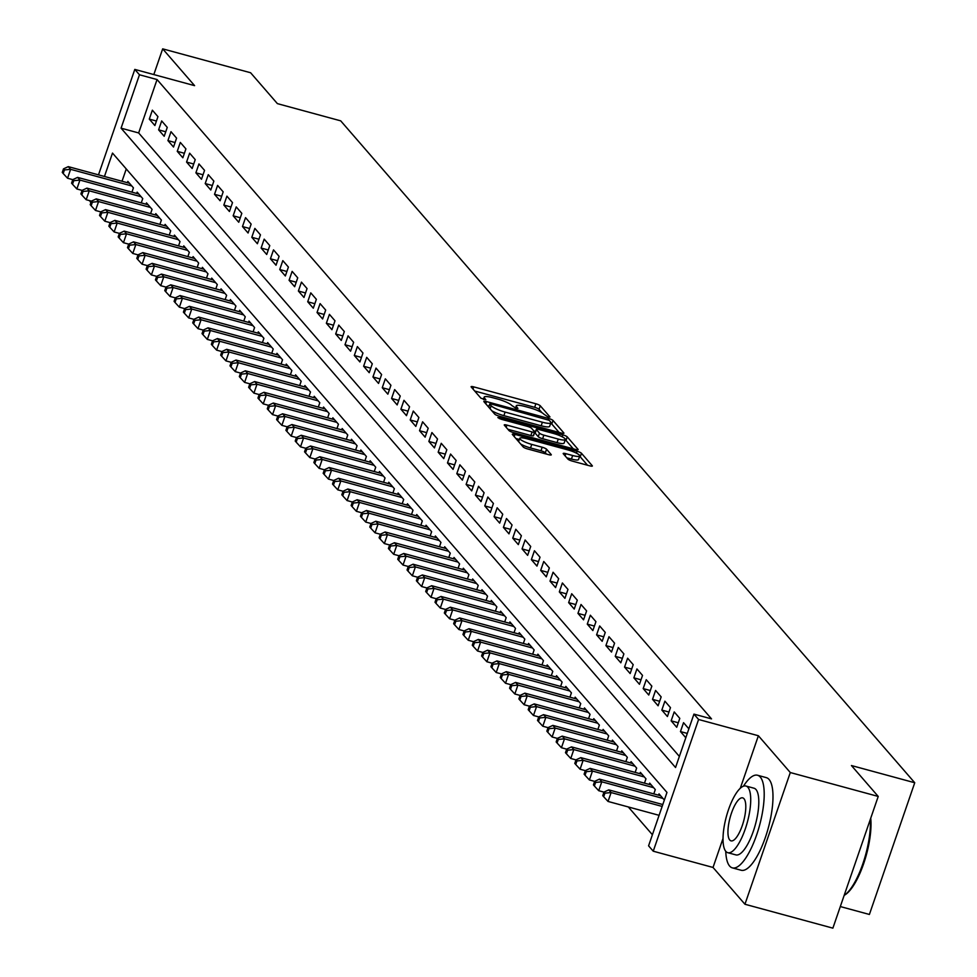 <?xml version="1.0" encoding="UTF-8"?>
<svg xmlns="http://www.w3.org/2000/svg" width="977" height="977" viewBox="0 0 977 977"><rect width="100%" height="100%" fill="white"/><g stroke="black" fill="none" stroke-linecap="round" stroke-linejoin="round"><path stroke-width="1.47" d="M548.195 417.045L549.978 416.959L540.257 405.76A3.774 0.733 19 0 0 535.885 403.77L473.747 386.88A3.774 0.733 19 0 0 471.097 386.709A3.774 0.733 19 0 0 471.207 386.99L480.928 398.201L485.838 399.715L484.507 398.066A12.054 2.357 19 0 1 484.152 397.138A12.054 2.357 19 0 1 492.628 397.688L497.806 399.092A12.054 2.357 19 0 1 511.777 405.479L516.088 408.325L517.944 408.435L516.613 406.786A12.054 2.357 19 0 1 516.259 405.87A12.054 2.357 19 0 1 524.734 406.42L529.913 407.824A12.054 2.357 19 0 1 543.884 414.199L548.195 417.045M567.918 459.105A3.774 0.733 19 0 0 572.29 461.095L589.717 465.834A3.774 0.733 19 0 0 592.367 466.005A3.774 0.733 19 0 0 592.257 465.724L581.462 453.279A3.774 0.733 19 0 0 577.102 451.276L514.952 434.386A3.774 0.733 19 0 0 512.314 434.215A3.774 0.733 19 0 0 512.424 434.509L523.208 446.953A3.774 0.733 19 0 0 527.58 448.944L548.634 454.671A3.774 0.733 19 0 0 551.284 454.842A3.774 0.733 19 0 0 551.175 454.549L546.558 449.225A3.774 0.733 19 0 0 542.186 447.234L531.744 444.401A10.075 1.978 19 0 1 519.764 438.294A10.075 1.978 19 0 1 526.859 438.758L567.759 449.872A10.075 1.978 19 0 1 579.74 455.978A10.075 1.978 19 0 1 572.656 455.514L565.842 453.658A3.774 0.733 19 0 0 563.192 453.487A3.774 0.733 19 0 0 563.302 453.78L567.918 459.105M878.225 796.438L832.88 928.15L744.95 904.25L790.295 772.538L878.225 796.438L851.431 765.541L914.741 782.748L340.704 120.843L277.395 103.635L250.6 72.75L162.683 48.85L194.594 85.646L134.802 69.404L139.467 74.777L157.053 79.552L711.525 718.889L693.939 714.114L698.592 719.487L653.247 851.199L648.581 845.826L666.973 792.432L112.502 153.084L104.454 176.471M790.295 772.538L758.384 735.742L698.592 719.487M561.274 433.031A3.774 0.733 19 0 0 563.924 433.202A3.774 0.733 19 0 0 563.814 432.921L553.019 420.476A3.774 0.733 19 0 0 548.647 418.474L486.509 401.584A3.774 0.733 19 0 0 483.859 401.413A3.774 0.733 19 0 0 483.969 401.706L494.765 414.15A3.774 0.733 19 0 0 499.137 416.141L561.274 433.031M567.246 436.878L578.03 449.322A3.774 0.733 19 0 1 578.14 449.603A3.774 0.733 19 0 1 575.502 449.432L513.352 432.542A3.774 0.733 19 0 1 508.993 430.552L504.376 425.227A3.774 0.733 19 0 1 504.254 424.934A3.774 0.733 19 0 1 506.904 425.105L532.111 431.956A3.774 0.733 19 0 0 534.761 432.127A3.774 0.733 19 0 0 534.651 431.846L531.586 428.305A3.774 0.733 19 0 0 527.214 426.314L500.981 419.182L497.843 417.582L499.699 417.704L562.874 434.875A3.774 0.733 19 0 1 567.246 436.878L566.013 440.432L573.304 448.834M162.683 48.85L153.816 74.57M157.944 116.642L152.363 110.193L149.298 119.096L154.879 125.544L157.944 116.642M167.262 127.389L161.681 120.94L158.616 129.843L164.197 136.291L167.262 127.389M176.581 138.136L170.999 131.687L167.934 140.59L173.527 147.038L176.581 138.136M185.911 148.883L180.318 142.434L177.252 151.337L182.846 157.785L185.911 148.883M195.229 159.63L189.636 153.181L186.57 162.072L192.164 168.52L195.229 159.63M204.547 170.377L198.954 163.928L195.888 172.819L201.482 179.267L204.547 170.377M213.865 181.111L208.272 174.663L205.207 183.566L210.8 190.014L213.865 181.111M223.183 191.858L217.59 185.41L214.525 194.313L220.118 200.761L223.183 191.858M232.502 202.605L226.908 196.157L223.843 205.06L229.436 211.508L232.502 202.605M241.82 213.352L236.226 206.904L233.161 215.807L238.754 222.255L241.82 213.352M251.138 224.099L245.545 217.651L242.479 226.554L248.073 233.002L251.138 224.099M260.456 234.846L254.863 228.398L251.797 237.289L257.391 243.737L260.456 234.846M269.774 245.593L264.181 239.145L261.115 248.036L266.709 254.484L269.774 245.593M279.092 256.328L273.499 249.88L270.434 258.783L276.027 265.231L279.092 256.328M288.41 267.075L282.817 260.627L279.752 269.53L285.345 275.978L288.41 267.075M297.729 277.822L292.135 271.374L289.07 280.277L294.663 286.725L297.729 277.822M307.047 288.569L301.453 282.121L298.388 291.024L303.981 297.472L307.047 288.569M316.365 299.316L310.771 292.868L307.718 301.771L313.299 308.207L316.365 299.316M325.683 310.063L320.09 303.615L317.036 312.506L322.618 318.954L325.683 310.063M335.001 320.798L329.42 314.362L326.355 323.253L331.936 329.701L335.001 320.798M344.319 331.545L338.738 325.097L335.673 334L341.266 340.448L344.319 331.545M353.637 342.292L348.056 335.844L344.991 344.747L350.584 351.195L353.637 342.292M362.968 353.039L357.374 346.591L354.309 355.494L359.902 361.942L362.968 353.039M372.286 363.786L366.693 357.338L363.627 366.241L369.221 372.689L372.286 363.786M381.604 374.533L376.011 368.085L372.945 376.988L378.539 383.424L381.604 374.533M390.922 385.28L385.329 378.832L382.263 387.722L387.857 394.171L390.922 385.28M400.24 396.015L394.647 389.579L391.582 398.469L397.175 404.918L400.24 396.015M409.558 406.762L403.965 400.314L400.9 409.216L406.493 415.665L409.558 406.762M418.877 417.509L413.283 411.061L410.218 419.963L415.811 426.412L418.877 417.509M428.195 428.256L422.601 421.808L419.536 430.71L425.129 437.159L428.195 428.256M437.513 439.003L431.919 432.555L428.854 441.457L434.447 447.906L437.513 439.003M446.831 449.75L441.238 443.302L438.172 452.204L443.766 458.64L446.831 449.75M456.149 460.497L450.556 454.049L447.49 462.939L453.084 469.387L456.149 460.497M465.467 471.232L459.874 464.796L456.809 473.686L462.402 480.134L465.467 471.232M474.785 481.979L469.192 475.53L466.127 484.433L471.72 490.881L474.785 481.979M484.103 492.726L478.51 486.277L475.457 495.18L481.038 501.628L484.103 492.726M493.422 503.473L487.828 497.024L484.775 505.927L490.356 512.375L493.422 503.473M502.74 514.22L497.159 507.771L494.093 516.674L499.674 523.122L502.74 514.22M512.058 524.967L506.477 518.518L503.411 527.409L508.993 533.857L512.058 524.967M521.376 535.714L515.795 529.265L512.73 538.156L518.323 544.604L521.376 535.714M530.706 546.448L525.113 540L522.048 548.903L527.641 555.351L530.706 546.448M540.025 557.195L534.431 550.747L531.366 559.65L536.959 566.098L540.025 557.195M549.343 567.942L543.749 561.494L540.684 570.397L546.277 576.845L549.343 567.942M558.661 578.689L553.067 572.241L550.002 581.144L555.595 587.592L558.661 578.689M567.979 589.436L562.386 582.988L559.32 591.891L564.914 598.339L567.979 589.436M577.297 600.183L571.704 593.735L568.638 602.626L574.232 609.074L577.297 600.183M586.615 610.93L581.022 604.482L577.957 613.373L583.55 619.821L586.615 610.93M595.933 621.665L590.34 615.217L587.275 624.12L592.868 630.568L595.933 621.665M605.251 632.412L599.658 625.964L596.593 634.867L602.186 641.315L605.251 632.412M614.57 643.159L608.976 636.711L605.911 645.614L611.504 652.062L614.57 643.159M623.888 653.906L618.294 647.458L615.229 656.361L620.822 662.809L623.888 653.906M633.206 664.653L627.613 658.205L624.547 667.108L630.141 673.544L633.206 664.653M642.524 675.4L636.931 668.952L633.865 677.843L639.459 684.291L642.524 675.4M651.842 686.135L646.249 679.699L643.184 688.59L648.777 695.038L651.842 686.135M661.16 696.882L655.567 690.434L652.514 699.337L658.095 705.785L661.16 696.882M670.478 707.629L664.897 701.181L661.832 710.084L667.413 716.532L670.478 707.629M679.797 718.376L674.215 711.928L671.15 720.831L676.731 727.279L679.797 718.376M688.87 728.83L683.534 722.675L680.468 731.578L685.805 737.733M157.053 79.552L138.661 132.945L679.369 756.418M628.321 806.965L652.404 834.737M126.265 168.96L122.027 181.246M127.389 182.711L127.84 181.392L133.434 187.84L131.944 192.164M136.707 193.458L137.159 192.139L142.752 198.587L141.262 202.898M146.025 204.193L146.477 202.886L152.07 209.334L150.58 213.645M155.343 214.94L155.795 213.633L161.388 220.081L159.898 224.392M164.661 225.687L165.113 224.38L170.706 230.816L169.216 235.139M173.979 236.434L174.431 235.115L180.024 241.563L178.547 245.886M183.297 247.181L183.749 245.862L189.343 252.31L187.865 256.633M192.616 257.928L193.08 256.609L198.661 263.057L197.183 267.38M201.946 268.675L202.398 267.356L207.979 273.804L206.501 278.115M211.264 279.41L211.716 278.103L217.297 284.551L215.819 288.862M220.582 290.157L221.034 288.85L226.627 295.298L225.137 299.609M229.9 300.904L230.352 299.585L235.945 306.033L234.456 310.356M239.218 311.651L239.67 310.332L245.264 316.78L243.774 321.103M248.537 322.398L248.988 321.079L254.582 327.527L253.092 331.85M257.855 333.145L258.307 331.826L263.9 338.274L262.41 342.597M267.173 343.892L267.625 342.573L273.218 349.021L271.728 353.332M276.491 354.627L276.943 353.32L282.536 359.768L281.046 364.079M285.809 365.374L286.261 364.067L291.854 370.515L290.364 374.826M295.127 376.121L295.579 374.802L301.172 381.25L299.683 385.573M304.445 386.868L304.897 385.549L310.491 391.997L309.001 396.32M313.764 397.615L314.215 396.296L319.809 402.744L318.319 407.067M323.082 408.362L323.534 407.043L329.127 413.491L327.637 417.814M332.4 419.096L332.852 417.79L338.445 424.238L336.955 428.549M341.718 429.843L342.17 428.537L347.763 434.985L346.285 439.296M351.036 440.59L351.488 439.284L357.081 445.72L355.604 450.043M360.354 451.337L360.818 450.018L366.399 456.467L364.922 460.79M369.685 462.084L370.136 460.765L375.718 467.214L374.24 471.537M379.003 472.831L379.455 471.512L385.036 477.961L383.558 482.284M388.321 483.578L388.773 482.259L394.366 488.708L392.876 493.019M397.639 494.313L398.091 493.006L403.684 499.455L402.194 503.766M406.957 505.06L407.409 503.753L413.002 510.202L411.512 514.513M416.275 515.807L416.727 514.5L422.32 520.936L420.831 525.26M425.593 526.554L426.045 525.235L431.639 531.683L430.149 536.007M434.912 537.301L435.363 535.982L440.957 542.43L439.467 546.754M444.23 548.048L444.682 546.729L450.275 553.177L448.785 557.501M453.548 558.795L454 557.476L459.593 563.924L458.103 568.235M462.866 569.53L463.318 568.223L468.911 574.671L467.421 578.982M472.184 580.277L472.636 578.97L478.229 585.418L476.739 589.729M481.502 591.024L481.954 589.717L487.547 596.153L486.058 600.476M490.82 601.771L491.272 600.452L496.866 606.9L495.376 611.223M500.139 612.518L500.59 611.199L506.184 617.647L504.694 621.97M509.457 623.265L509.909 621.946L515.502 628.394L514.012 632.717M518.775 634.012L519.227 632.693L524.82 639.141L523.342 643.452M528.093 644.747L528.557 643.44L534.138 649.888L532.66 654.199M537.423 655.494L537.875 654.187L543.456 660.635L541.979 664.946M546.741 666.241L547.193 664.922L552.774 671.37L551.297 675.693M556.06 676.988L556.511 675.669L562.105 682.117L560.615 686.44M565.378 687.735L565.83 686.416L571.423 692.864L569.933 697.187M574.696 698.482L575.148 697.163L580.741 703.611L579.251 707.934M584.014 709.229L584.466 707.91L590.059 714.358L588.569 718.669M593.332 719.964L593.784 718.657L599.377 725.105L597.887 729.416M602.65 730.711L603.102 729.404L608.695 735.852L607.205 740.163M611.968 741.458L612.42 740.139L618.014 746.587L616.524 750.91M621.287 752.205L621.738 750.886L627.332 757.334L625.842 761.657M630.605 762.952L631.057 761.633L636.65 768.081L635.16 772.404M639.923 773.699L640.375 772.38L645.968 778.828L644.478 783.151M649.241 784.433L649.693 783.127L655.286 789.575L653.796 793.886M658.559 795.18L659.011 793.874L664.348 800.029M840.305 906.558L869.396 914.46L914.741 782.748M723.017 838.461L713.027 867.454L744.95 904.25M713.027 867.454L653.247 851.199M90.873 202.752L89.615 200.651M139.467 74.777L121.075 128.17L675.547 767.507L693.939 714.114M98.494 174.859L134.802 69.404M138.661 132.945L121.075 128.17M149.298 119.096L156.43 121.038M158.616 129.843L165.76 131.785M167.934 140.59L175.078 142.532M177.252 151.337L184.397 153.279M186.57 162.072L193.715 164.014M195.888 172.819L203.033 174.761M205.207 183.566L212.351 185.508M214.525 194.313L221.669 196.255M223.843 205.06L230.987 207.002M233.161 215.807L240.305 217.749M242.479 226.554L249.624 228.496M251.797 237.289L258.942 239.231M261.115 248.036L268.26 249.978M270.434 258.783L277.578 260.725M279.752 269.53L286.896 271.472M289.07 280.277L296.214 282.219M298.388 291.024L305.532 292.966M307.718 301.771L314.85 303.713M317.036 312.506L324.169 314.447M326.355 323.253L333.487 325.194M335.673 334L342.817 335.941M344.991 344.747L352.135 346.688M354.309 355.494L361.453 357.435M363.627 366.241L370.772 368.182M372.945 376.988L380.09 378.929M382.263 387.722L389.408 389.664M391.582 398.469L398.726 400.411M400.9 409.216L408.044 411.158M410.218 419.963L417.362 421.905M419.536 430.71L426.68 432.652M428.854 441.457L435.998 443.399M438.172 452.204L445.317 454.134M447.49 462.939L454.635 464.881M456.809 473.686L463.953 475.628M466.127 484.433L473.271 486.375M475.457 495.18L482.589 497.122M484.775 505.927L491.907 507.869M494.093 516.674L501.225 518.616M503.411 527.409L510.556 529.351M512.73 538.156L519.874 540.098M522.048 548.903L529.192 550.845M531.366 559.65L538.51 561.592M540.684 570.397L547.828 572.339M550.002 581.144L557.146 583.086M559.32 591.891L566.465 593.833M568.638 602.626L575.783 604.568M577.957 613.373L585.101 615.315M587.275 624.12L594.419 626.062M596.593 634.867L603.737 636.809M605.911 645.614L613.055 647.556M615.229 656.361L622.373 658.303M624.547 667.108L631.692 669.05M633.865 677.843L641.01 679.784M643.184 688.59L650.328 690.531M652.514 699.337L659.646 701.278M661.832 710.084L668.964 712.025M671.15 720.831L678.294 722.772M680.468 731.578L687.283 733.422M758.384 735.742L740.297 788.244M541.979 412.709L539.035 409.314A3.774 0.733 19 0 0 534.663 407.324L474.712 391.032M488.988 406.151L487.474 405.748M559.088 432.432L551.797 424.03A3.774 0.733 19 0 0 550.698 423.285M549.196 420.318L491.59 404.099L489.733 403.977L491.138 405.711A12.054 2.357 19 0 0 505.109 412.086L542.394 422.223A12.054 2.357 19 0 0 550.869 422.772A12.054 2.357 19 0 0 550.515 421.844L549.196 420.318M491.822 410.755A12.054 2.357 19 0 0 503.888 415.64L505.109 412.086M550.869 422.772L549.648 426.326A12.054 2.357 19 0 1 541.173 425.777L503.888 415.64M507.869 429.269L530.89 435.522A3.774 0.733 19 0 0 533.527 435.693A3.774 0.733 19 0 0 533.418 435.4L534.492 432.286M533.808 430.869L535.604 431.358M558.258 439.064A10.075 1.978 19 0 0 565.341 439.528A10.075 1.978 19 0 0 553.361 433.422L538.95 429.501A3.774 0.733 19 0 0 536.3 429.33A3.774 0.733 19 0 0 536.422 429.624L539.475 433.153A3.774 0.733 19 0 0 543.847 435.144L558.258 439.064L557.037 442.63A10.075 1.978 19 0 0 564.12 443.082L565.341 439.528M535.347 432.738A3.774 0.733 19 0 0 535.078 432.896A3.774 0.733 19 0 0 535.188 433.177L536.422 429.624M557.037 442.63L542.626 438.71A3.774 0.733 19 0 1 538.254 436.719L535.188 433.177M566.013 440.432A3.774 0.733 19 0 0 565.231 439.858M579.74 455.978L578.518 459.532A10.075 1.978 19 0 1 571.435 459.068L566.807 457.822M520.656 443.998A10.075 1.978 19 0 0 530.523 447.954L531.744 444.401M546.448 454.073L545.337 452.791A3.774 0.733 19 0 0 540.965 450.788L530.523 447.954M519.361 439.479L515.917 438.551M587.531 465.235L580.24 456.833A3.774 0.733 19 0 0 579.617 456.344M129.477 183.273L68.28 166.64L70.6 169.326L67.547 178.229L72.787 179.658L71.577 183.175L72.506 184.25L73.739 180.696L72.799 179.621L77.598 177.387L79.931 180.073L141.128 196.707M64.421 169.949L63.481 168.874L62.259 172.428L63.187 173.503L64.421 169.949L70.6 169.326L131.797 185.96M63.481 168.874L68.28 166.64M67.547 178.229L63.187 173.503M725.752 851.297A47.995 15.082 -74.8 0 0 729.636 866.062A47.995 15.082 -74.8 0 0 732.371 867.869A47.995 15.082 -74.8 0 0 758.14 830.303A47.995 15.082 -74.8 0 0 760.277 777.057A47.995 15.082 -74.8 0 0 757.541 775.249A47.995 15.082 -74.8 0 0 743.448 786.192M732.371 867.869L741.164 870.263A47.995 15.082 -74.8 0 0 766.921 832.685A47.995 15.082 -74.8 0 0 769.07 779.451A47.995 15.082 -74.8 0 0 766.334 777.643L757.541 775.249M745.927 786.021L754.024 788.219A34.549 10.869 105.2 0 1 755.99 789.526A34.549 10.869 105.2 0 1 754.439 827.849A34.549 10.869 105.2 0 1 735.901 854.899L727.804 852.701A34.549 10.869 -74.8 0 0 746.355 825.65A34.549 10.869 -74.8 0 0 747.906 787.328A34.549 10.869 -74.8 0 0 745.927 786.021A34.549 10.869 -74.8 0 0 727.389 813.072A34.549 10.869 -74.8 0 0 725.838 851.394A34.549 10.869 -74.8 0 0 727.804 852.701M729.758 840.012A22.263 6.998 -74.8 0 0 731.028 840.855A22.263 6.998 -74.8 0 0 742.984 823.416A22.263 6.998 -74.8 0 0 743.973 798.71A22.263 6.998 -74.8 0 0 742.715 797.867A22.263 6.998 -74.8 0 0 730.759 815.307A22.263 6.998 -74.8 0 0 729.758 840.012M870.739 818.189A46.835 14.728 105.2 0 1 864.095 862.361A46.835 14.728 105.2 0 1 845.337 894.639L844.14 895.421A47.995 15.082 -74.8 0 0 870.324 819.41M73.739 180.696L79.931 180.073L76.865 188.976L82.105 190.393L80.896 193.922L81.824 194.997L83.057 191.443L82.117 190.368L86.916 188.134L89.249 190.82L150.446 207.454M138.795 194.02L77.598 177.387M76.865 188.976L72.506 184.25M83.057 191.443L89.249 190.82L86.184 199.711L91.423 201.14L90.214 204.669L91.142 205.744L92.375 202.178L91.435 201.115L96.234 198.881L98.567 201.567L159.764 218.201M148.113 204.767L86.916 188.134M86.184 199.711L81.824 194.997M92.375 202.178L98.567 201.567L95.502 210.458L100.753 211.887M157.431 215.514L96.234 198.881M95.502 210.458L91.142 205.744M166.749 226.249L105.553 209.628L107.885 212.302L104.82 221.205L110.071 222.634M101.693 212.925L100.753 211.85L99.532 215.416L100.46 216.491L101.693 212.925L107.885 212.302L169.082 228.936M100.753 211.85L105.553 209.628M104.82 221.205L100.46 216.491M176.068 236.996L114.871 220.362L117.203 223.049L114.138 231.952L119.389 233.381M111.012 223.672L110.083 222.597L108.85 226.163L109.778 227.238L111.012 223.672L117.203 223.049L178.4 239.683M110.083 222.597L114.871 220.362M114.138 231.952L109.778 227.238M185.386 247.743L124.189 231.109L126.521 233.796L123.456 242.699L128.708 244.128M120.33 234.419L119.402 233.344L118.168 236.91L119.109 237.985L120.33 234.419L126.521 233.796L187.718 250.43M119.402 233.344L124.189 231.109M123.456 242.699L119.109 237.985M194.704 258.49L133.507 241.856L135.84 244.543L132.774 253.446L138.026 254.875M129.648 245.166L128.72 244.091L127.486 247.645L128.427 248.72L129.648 245.166L135.84 244.543L197.036 261.177M128.72 244.091L133.507 241.856M132.774 253.446L128.427 248.72M204.022 269.237L142.825 252.603L145.158 255.29L142.092 264.193L147.344 265.61M138.966 255.913L138.038 254.838L136.804 258.392L137.745 259.467L138.966 255.913L145.158 255.29L206.355 271.924M138.038 254.838L142.825 252.603M142.092 264.193L137.745 259.467M213.34 279.984L152.143 263.35L154.476 266.037L151.411 274.928L156.662 276.357M148.284 266.66L147.356 265.585L146.123 269.139L147.063 270.214L148.284 266.66L154.476 266.037L215.673 282.671M147.356 265.585L152.143 263.35M151.411 274.928L147.063 270.214M222.658 290.731L161.461 274.097L163.794 276.784L160.729 285.675L165.98 287.104M157.602 277.395L156.674 276.32L155.441 279.886L156.381 280.961L157.602 277.395L163.794 276.784L224.991 293.418M156.674 276.32L161.461 274.097M160.729 285.675L156.381 280.961M231.976 301.466L170.78 284.832L173.112 287.519L170.047 296.422L175.298 297.851M166.92 288.142L165.992 287.067L164.771 290.633L165.699 291.708L166.92 288.142L173.112 287.519L234.309 304.152M165.992 287.067L170.78 284.832M170.047 296.422L165.699 291.708M241.295 312.213L180.098 295.579L182.43 298.266L179.365 307.169L184.616 308.598M176.239 298.889L175.31 297.814L174.089 301.38L175.017 302.455L176.239 298.889L182.43 298.266L243.627 314.899M175.31 297.814L180.098 295.579M179.365 307.169L175.017 302.455M250.613 322.96L189.416 306.326L191.748 309.013L188.683 317.916L193.935 319.345M185.557 309.636L184.629 308.561L183.407 312.127L184.335 313.202L185.557 309.636L191.748 309.013L252.945 325.646M184.629 308.561L189.416 306.326M188.683 317.916L184.335 313.202M259.931 333.707L198.734 317.073L201.067 319.76L198.001 328.663L203.253 330.092M194.875 320.383L193.947 319.308L192.725 322.862L193.654 323.937L194.875 320.383L201.067 319.76L262.263 336.393M193.947 319.308L198.734 317.073M198.001 328.663L193.654 323.937M269.261 344.454L208.064 327.82L210.385 330.507L207.319 339.41L212.571 340.826M204.193 331.13L203.265 330.055L202.044 333.609L202.972 334.684L204.193 331.13L210.385 330.507L271.582 347.14M203.265 330.055L208.064 327.82M207.319 339.41L202.972 334.684M278.579 355.201L217.382 338.567L219.703 341.254L216.638 350.145L221.889 351.573M213.511 341.877L212.583 340.802L211.362 344.356L212.29 345.431L213.511 341.877L219.703 341.254L280.9 357.887M212.583 340.802L217.382 338.567M216.638 350.145L212.29 345.431M287.897 365.948L226.701 349.314L229.021 352.001L225.956 360.892L231.207 362.32M222.841 352.612L221.901 351.537L220.68 355.103L221.608 356.178L222.841 352.612L229.021 352.001L290.218 368.634M221.901 351.537L226.701 349.314M225.956 360.892L221.608 356.178M297.216 376.682L236.019 360.049L238.339 362.736L235.286 371.639L240.525 373.067M232.16 363.359L231.219 362.284L229.998 365.85L230.926 366.925L232.16 363.359L238.339 362.736L299.536 379.369M231.219 362.284L236.019 360.049M235.286 371.639L230.926 366.925M306.534 387.429L245.337 370.796L247.669 373.483L244.604 382.386L249.843 383.814M241.478 374.106L240.537 373.031L239.316 376.597L240.244 377.672L241.478 374.106L247.669 373.483L308.866 390.116M240.537 373.031L245.337 370.796M244.604 382.386L240.244 377.672M315.852 398.176L254.655 381.543L256.988 384.23L253.922 393.133L259.161 394.561M250.796 384.853L249.856 383.778L248.634 387.344L249.562 388.406L250.796 384.853L256.988 384.23L318.184 400.863M249.856 383.778L254.655 381.543M253.922 393.133L249.562 388.406M325.17 408.923L263.973 392.29L266.306 394.977L263.24 403.88L268.492 405.308M260.114 395.6L259.174 394.525L257.952 398.079L258.881 399.153L260.114 395.6L266.306 394.977L327.503 411.61M259.174 394.525L263.973 392.29M263.24 403.88L258.881 399.153M334.488 419.67L273.291 403.037L275.624 405.724L272.559 414.627L277.81 416.043L276.589 419.573L277.517 420.647L278.75 417.094L277.822 416.019L282.609 413.784L284.942 416.471L346.139 433.104M269.432 406.347L268.492 405.272L267.271 408.826L268.199 409.9L269.432 406.347L275.624 405.724L336.821 422.357M268.492 405.272L273.291 403.037M272.559 414.627L268.199 409.9M278.75 417.094L284.942 416.471L281.877 425.361L287.128 426.79L285.907 430.32L286.847 431.394L288.068 427.828L287.14 426.754L291.928 424.531L294.26 427.218L355.457 443.851M343.806 430.417L282.609 413.784M281.877 425.361L277.517 420.647M288.068 427.828L294.26 427.218L291.195 436.108L296.446 437.537L295.225 441.067L296.165 442.141L297.387 438.575L296.458 437.501L301.246 435.266L303.578 437.952L364.775 454.586M353.124 441.164L291.928 424.531M291.195 436.108L286.847 431.394M297.387 438.575L303.578 437.952L300.513 446.855L305.764 448.284M362.443 451.899L301.246 435.266M300.513 446.855L296.165 442.141M371.761 462.646L310.564 446.013L312.896 448.699L309.831 457.602L315.082 459.031L313.861 462.548L314.802 463.623L316.023 460.069L315.095 458.995L319.882 456.76L322.215 459.446L383.411 476.08M306.705 449.322L305.777 448.248L304.543 451.814L305.483 452.888L306.705 449.322L312.896 448.699L374.093 465.333M305.777 448.248L310.564 446.013M309.831 457.602L305.483 452.888M316.023 460.069L322.215 459.446L319.149 468.349L324.401 469.778L323.179 473.295L324.12 474.37L325.341 470.816L324.413 469.742L329.2 467.507L331.533 470.193L392.73 486.827M381.079 473.393L319.882 456.76M319.149 468.349L314.802 463.623M325.341 470.816L331.533 470.193L328.467 479.096L333.719 480.513L332.498 484.042L333.438 485.117L334.659 481.563L333.731 480.489L338.518 478.254L340.851 480.94L402.048 497.574M390.397 484.14L329.2 467.507M328.467 479.096L324.12 474.37M334.659 481.563L340.851 480.94L337.786 489.843L343.037 491.26L341.828 494.789L342.756 495.864L343.977 492.31L343.049 491.236L347.836 489.001L350.169 491.687L411.366 508.321M399.715 494.887L338.518 478.254M337.786 489.843L333.438 485.117M343.977 492.31L350.169 491.687L347.104 500.578L352.355 502.007M409.033 505.634L347.836 489.001M347.104 500.578L342.756 495.864M418.351 516.381L357.155 499.748L359.487 502.434L356.422 511.325L361.673 512.754L360.464 516.283L361.392 517.358L362.614 513.792L361.685 512.717L366.473 510.482L368.805 513.169L430.002 529.803M353.295 503.045L352.367 501.97L351.146 505.536L352.074 506.611L353.295 503.045L359.487 502.434L420.684 519.056M352.367 501.97L357.155 499.748M356.422 511.325L352.074 506.611M362.614 513.792L368.805 513.169L365.74 522.072L370.991 523.501L369.782 527.03L370.71 528.105L371.932 524.539L371.004 523.464L375.803 521.23L378.123 523.916L439.32 540.55M427.67 527.116L366.473 510.482M365.74 522.072L361.392 517.358M371.932 524.539L378.123 523.916L375.058 532.819L380.309 534.248L379.1 537.765L380.029 538.84L381.25 535.286L380.322 534.211L385.121 531.976L387.442 534.663L448.638 551.297M437 537.863L375.803 521.23M375.058 532.819L370.71 528.105M381.25 535.286L387.442 534.663L384.376 543.566L389.628 544.995L388.419 548.512L389.347 549.587L390.568 546.033L389.64 544.958L394.439 542.723L396.76 545.41L457.957 562.044M446.318 548.61L385.121 531.976M384.376 543.566L380.029 538.84M390.568 546.033L396.76 545.41L393.694 554.313L398.946 555.73M455.636 559.357L394.439 542.723M393.694 554.313L389.347 549.587M464.954 570.104L403.757 553.471L406.078 556.157L403.025 565.06L408.264 566.477L407.055 570.006L407.983 571.081L409.216 567.527L408.276 566.452L413.076 564.217L415.396 566.904L476.593 583.538M399.898 556.78L398.958 555.705L397.737 559.259L398.665 560.334L399.898 556.78L406.078 556.157L467.275 572.791M398.958 555.705L403.757 553.471M403.025 565.06L398.665 560.334M409.216 567.527L415.396 566.904L412.343 575.795L417.582 577.224M474.272 580.851L413.076 564.217M412.343 575.795L407.983 571.081M483.591 591.586L422.394 574.965L424.726 577.639L421.661 586.542L426.9 587.971M418.535 578.262L417.594 577.187L416.373 580.753L417.301 581.828L418.535 578.262L424.726 577.639L485.923 594.272M417.594 577.187L422.394 574.965M421.661 586.542L417.301 581.828M492.909 602.333L431.712 585.699L434.044 588.386L430.979 597.289L436.23 598.718M427.853 589.009L426.912 587.934L425.691 591.5L426.619 592.575L427.853 589.009L434.044 588.386L495.241 605.019M426.912 587.934L431.712 585.699M430.979 597.289L426.619 592.575M502.227 613.08L441.03 596.446L443.363 599.133L440.297 608.036L445.549 609.465M437.171 599.756L436.23 598.681L435.009 602.247L435.937 603.322L437.171 599.756L443.363 599.133L504.559 615.766M436.23 598.681L441.03 596.446M440.297 608.036L435.937 603.322M511.545 623.827L450.348 607.193L452.681 609.88L449.615 618.783L454.867 620.212M446.489 610.503L445.561 609.428L444.327 612.982L445.256 614.057L446.489 610.503L452.681 609.88L513.878 626.513M445.561 609.428L450.348 607.193M449.615 618.783L445.256 614.057M520.863 634.574L459.666 617.94L461.999 620.627L458.934 629.53L464.185 630.947M455.807 621.25L454.879 620.175L453.646 623.729L454.586 624.804L455.807 621.25L461.999 620.627L523.196 637.26M454.879 620.175L459.666 617.94M458.934 629.53L454.586 624.804M530.181 645.321L468.984 628.687L471.317 631.374L468.252 640.265L473.503 641.694M465.125 631.997L464.197 630.922L462.964 634.476L463.904 635.551L465.125 631.997L471.317 631.374L532.514 648.007M464.197 630.922L468.984 628.687M468.252 640.265L463.904 635.551M539.499 656.068L478.303 639.434L480.635 642.121L477.57 651.012L482.821 652.441M474.443 642.732L473.515 641.657L472.282 645.223L473.222 646.298L474.443 642.732L480.635 642.121L541.832 658.754M473.515 641.657L478.303 639.434M477.57 651.012L473.222 646.298M548.818 666.803L487.621 650.181L489.953 652.856L486.888 661.759L492.139 663.188M483.762 653.479L482.833 652.404L481.6 655.97L482.54 657.045L483.762 653.479L489.953 652.856L551.15 669.489M482.833 652.404L487.621 650.181M486.888 661.759L482.54 657.045M558.136 677.549L496.939 660.916L499.271 663.603L496.206 672.506L501.457 673.935M493.08 664.226L492.152 663.151L490.918 666.717L491.858 667.792L493.08 664.226L499.271 663.603L560.468 680.236M492.152 663.151L496.939 660.916M496.206 672.506L491.858 667.792M567.454 688.297L506.257 671.663L508.59 674.35L505.524 683.253L510.776 684.682M502.398 674.973L501.47 673.898L500.236 677.464L501.177 678.539L502.398 674.973L508.59 674.35L569.786 690.983M501.47 673.898L506.257 671.663M505.524 683.253L501.177 678.539M576.772 699.043L515.575 682.41L517.908 685.097L514.842 694L520.094 695.429M511.716 685.72L510.788 684.645L509.567 688.199L510.495 689.273L511.716 685.72L517.908 685.097L579.105 701.73M510.788 684.645L515.575 682.41M514.842 694L510.495 689.273M586.09 709.791L524.893 693.157L527.226 695.844L524.16 704.747L529.412 706.163M521.034 696.467L520.106 695.392L518.885 698.946L519.813 700.02L521.034 696.467L527.226 695.844L588.423 712.477M520.106 695.392L524.893 693.157M524.16 704.747L519.813 700.02M595.408 720.538L534.211 703.904L536.544 706.591L533.479 715.482L538.73 716.91M530.352 707.214L529.424 706.139L528.203 709.693L529.131 710.767L530.352 707.214L536.544 706.591L597.741 723.224M529.424 706.139L534.211 703.904M533.479 715.482L529.131 710.767M604.726 731.284L543.53 714.651L545.862 717.338L542.797 726.229L548.048 727.657M539.67 717.948L538.742 716.874L537.521 720.44L538.449 721.514L539.67 717.948L545.862 717.338L607.059 733.971M538.742 716.874L543.53 714.651M542.797 726.229L538.449 721.514M614.057 742.019L552.86 725.386L555.18 728.073L552.115 736.976L557.366 738.404M548.989 728.695L548.06 727.621L546.839 731.187L547.767 732.261L548.989 728.695L555.18 728.073L616.377 744.706M548.06 727.621L552.86 725.386M552.115 736.976L547.767 732.261M623.375 752.766L562.178 736.133L564.498 738.82L561.433 747.723L566.684 749.151M558.307 739.442L557.378 738.368L556.157 741.934L557.085 743.008L558.307 739.442L564.498 738.82L625.695 755.453M557.378 738.368L562.178 736.133M561.433 747.723L557.085 743.008M632.693 763.513L571.496 746.88L573.817 749.567L570.763 758.47L576.003 759.898M567.637 750.189L566.697 749.115L565.475 752.681L566.404 753.755L567.637 750.189L573.817 749.567L635.013 766.2M566.697 749.115L571.496 746.88M570.763 758.47L566.404 753.755M642.011 774.26L580.814 757.627L583.135 760.314L580.082 769.217L585.321 770.645M576.955 760.936L576.015 759.862L574.794 763.416L575.722 764.49L576.955 760.936L583.135 760.314L644.332 776.947M576.015 759.862L580.814 757.627M580.082 769.217L575.722 764.49M651.329 785.007L590.132 768.374L592.465 771.061L589.4 779.964L594.639 781.38L593.43 784.91L594.358 785.984L595.591 782.43L594.651 781.356L599.451 779.121L601.783 781.808L662.98 798.441M586.273 771.683L585.333 770.609L584.112 774.163L585.04 775.237L586.273 771.683L592.465 771.061L653.662 787.694M585.333 770.609L590.132 768.374M589.4 779.964L585.04 775.237M595.591 782.43L601.783 781.808L598.718 790.698L603.957 792.127L602.748 795.657L603.676 796.731L604.91 793.165L603.969 792.091L608.769 789.868L611.101 792.555L662.15 806.428M660.647 795.754L599.451 779.121M598.718 790.698L594.358 785.984M604.91 793.165L611.101 792.555L608.036 801.445L659.084 815.319M662.797 804.547L608.769 789.868M608.036 801.445L603.676 796.731M516.088 408.313L516.613 406.786M483.981 399.593L484.507 398.066M473.002 389.054L473.747 386.88M534.663 407.324L535.885 403.77M539.035 409.314L540.257 405.76M485.764 403.77L486.509 401.584M548.231 419.695L548.647 418.474M551.797 424.03L553.019 420.476M488.756 407.226L489.807 404.185M490.088 408.752L491.138 405.711M541.173 425.777L542.394 422.223M506.159 427.291L506.904 425.105M530.89 435.522L532.111 431.956M499.381 418.632L499.699 417.704M562.215 436.804L562.874 434.875M538.254 436.719L539.475 433.153M542.626 438.71L543.847 435.144M565.085 455.844L565.842 453.658M571.435 459.068L572.656 455.514M540.965 450.788L542.186 447.234M545.337 452.791L546.558 449.225M514.207 436.572L514.952 434.386M576.442 453.169L577.102 451.276M580.24 456.833L581.462 453.279M515.477 408.13L516.259 405.87M483.371 399.41L484.152 397.138M488.659 407.104L489.733 403.977M533.527 435.693L534.761 432.127M535.078 432.896L536.3 429.33M518.616 441.653L519.764 438.294"/></g></svg>
